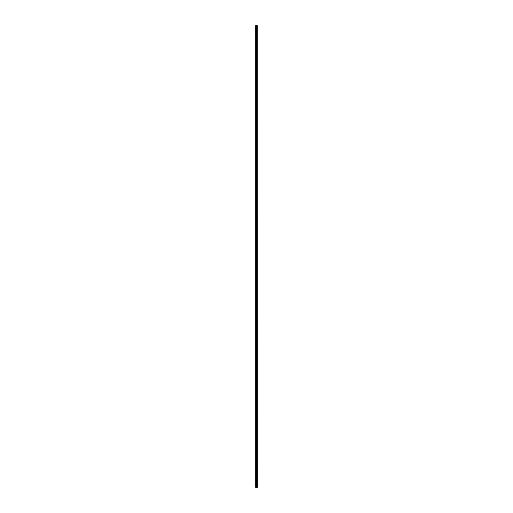 <?xml version="1.0" encoding="UTF-8"?>
<svg xmlns="http://www.w3.org/2000/svg" width="513" height="513" viewBox="0 0 513 513"><rect width="100%" height="100%" fill="white"/><g stroke="black" fill="none" stroke-linecap="round" stroke-linejoin="round"><path stroke-width="0.77" d="M257.263 25.65L257.302 487.35L257.263 25.65L255.698 25.65L255.698 487.35L255.769 25.65M255.769 487.35L257.263 487.35M256.789 487.35L256.789 25.65M256.756 487.35L256.756 25.65M257.237 487.35L257.237 25.65M257.103 487.35L257.103 25.65M257.064 487.35L257.064 25.65M256.955 487.35L256.955 25.65M256.917 487.35L256.917 25.65M256.635 487.35L256.635 25.65M256.532 487.35L256.532 25.65M256.487 487.35L256.487 25.65M256.385 487.35L256.385 25.65M256.115 487.35L256.115 25.65M256.064 487.35L256.064 25.65"/></g></svg>
